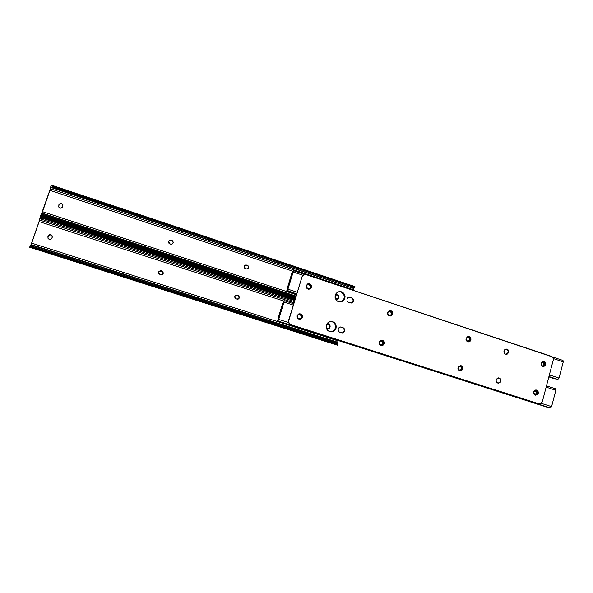 <?xml version="1.0" encoding="UTF-8"?>
<svg xmlns="http://www.w3.org/2000/svg" width="593" height="593" viewBox="0 0 593 593"><rect width="100%" height="100%" fill="white"/><g stroke="black" fill="none" stroke-linecap="round" stroke-linejoin="round"><path stroke-width="0.89" d="M238.401 298.976L239.12 297.263L237.934 295.447C239.439 296.285 239.691 297.404 238.697 298.798L236.081 299.013L234.776 296.515L235.747 295.358L236.881 295.151L238.883 296.107L239.083 298.301L237.519 299.317L235.132 298.353L234.702 296.893L235.258 295.714L237.259 295.232L235.925 295.307M163.253 273.232L163.038 272.083L161.837 271.075L163.327 273.054C162.993 274.463 162.104 275.033 160.651 274.774L158.754 273.543L159.006 271.312L160.807 270.63L163.105 271.95L162.853 274.174L161.051 274.863L159.954 274.552L158.524 272.521L158.613 272.002L161.2 270.712L158.946 271.446M329.79 326.876L329.449 325.083L327.899 324.356C329.36 324.541 329.99 325.379 329.79 326.876L329.582 328.159L328.307 328.848L326.921 328.403L326.246 327.091L326.862 325.008L328.137 324.319L329.782 325.038L330.197 326.083L329.79 326.876M328.337 328.819L329.597 327.536L328.174 328.856M238.089 299.183L238.505 298.887C239.505 297.493 239.246 296.381 237.741 295.544L235.673 295.396M163.097 273.818L163.26 273.188L161.837 271.075L158.716 271.772M52.125 235.777L50.59 234.872L48.989 235.28L47.937 237.348L48.211 238.616L47.9 236.755L48.856 235.08L51.265 234.932L52.362 236.992L51.621 238.786L49.716 239.468L48.026 238.334L47.9 236.755L48.211 238.616C49.73 239.898 51.005 239.72 52.036 238.082L52.125 235.777C50.613 234.443 49.33 234.606 48.27 236.259L48.137 236.058C49.197 234.398 50.487 234.242 51.999 235.577M283.884 301.059L39.131 221.597L31.696 243.137L337.943 340.842L338.047 340.478L337.647 343.236L337.684 342.228L31.11 244.546L30.428 245.799L31.696 243.137L337.943 340.842L337.684 342.228L31.11 244.546L39.575 220.018L293.965 302.712L39.575 220.018L39.131 221.597L283.884 301.059M337.602 345.141L337.128 344.251L30.347 246.666L29.657 247.251L337.365 345.178L337.461 343.925L30.792 246.347L29.694 247.036L30.792 246.347L337.461 343.925L336.142 343.028L32.674 246.429L30.792 246.347L32.674 246.429L336.142 343.028L336.179 342.102L33.134 245.561L32.674 246.429L33.134 245.561L336.179 342.102L337.491 342.999L336.179 342.102L336.142 343.028L337.461 343.925L337.602 345.141M39.968 217.853L39.85 218.691L41.643 219.269L39.85 218.691L39.575 220.018L39.99 217.846L42.133 219.462L39.968 217.853L40.257 216.46L42.377 218.306L42.133 219.462L294.328 301.526L42.133 219.462L42.377 218.306L294.647 300.466L42.377 218.306L40.791 217.379L294.758 300.11L40.791 217.379L40.25 216.475M294.973 299.398L40.346 216.401M31.251 245.48L33.134 245.561L30.258 245.991L31.251 245.48M337.751 343.473L337.491 342.999L337.751 343.473M337.78 343.851L337.78 344.711M48.137 236.058L48.033 236.955L48.137 236.058M161.896 270.942L161.14 270.853L161.896 270.942M237.934 295.447L237.074 295.329L237.934 295.447M326.513 325.676L327.766 324.393C329.478 324.26 330.264 325.075 330.123 326.839L328.633 328.789C326.943 328.893 326.172 328.07 326.32 326.335L326.513 325.676M248.059 268.599L248.43 266.791L247.333 265.301C248.749 266.057 249.053 267.117 248.245 268.481L246.169 269.044L244.827 268.444L244.123 266.709L245.524 265.049L248.007 265.679L248.704 267.413L247.666 268.933L245.502 268.822L244.205 266.331L244.546 265.694L246.666 265.078L244.968 265.33M168.649 241.195L169.946 240.076L172.192 240.499L173.245 242.107L172.771 243.56L171.384 244.242L169.902 243.908L168.568 241.366L171.132 240.113L168.879 240.877M337.669 299.08L335.134 297.842L336.038 298.983L337.106 299.22L338.373 298.546L338.914 297.234C339.003 295.344 338.143 294.558 336.335 294.869L335.052 297.382L335.468 295.699L336.572 294.78L338.003 294.958L338.914 296.115L338.714 297.886L337.217 299.206L338.232 298.316L338.64 296.574L337.966 295.262L336.594 294.81M248.245 268.481L247.785 268.866M248.044 268.614C248.852 267.258 248.549 266.198 247.133 265.442L244.82 265.419M173.149 242.737L172.719 241.203L171.058 240.298L168.575 241.344L168.923 243.234L170.591 244.138C171.977 244.412 172.859 243.886 173.23 242.559L171.822 240.343L173.23 242.559M62.977 204.859L61.702 203.77L60.056 203.859L58.981 205.03L58.774 207.046L59.041 204.407L61.175 203.421L62.851 204.563L62.576 207.187L60.864 208.195L58.766 207.039L58.87 204.778C60.063 203.051 61.39 202.984 62.851 204.57L62.739 206.824C61.576 208.536 60.256 208.617 58.789 207.076L58.981 205.03C60.175 203.303 61.502 203.236 62.954 204.822L62.977 204.859M292.935 271.231L49.923 190.338L42.555 211.679L296.381 294.743L42.555 211.679L41.347 214.199L50.375 188.752L353.183 289.673L352.924 290.229L353.799 288.524L353.183 289.673L50.375 188.752L49.923 190.338L292.935 271.231M354.859 286.545L51.139 185.031L53.222 186.862L52.97 188.048L51.391 187.129L352.19 287.879L52.97 188.048L53.222 186.862L352.716 286.886L51.643 185.943L354.243 287.027L51.643 185.943L51.154 185.038M354.911 286.708L354.303 287.835L352.19 287.879L354.317 287.813L353.799 288.524L50.657 187.388L50.375 188.752L50.798 186.506L51.391 187.129L50.798 186.506L51.094 185.083M354.31 287.82L353.799 288.524L50.657 187.388L50.798 186.506M352.19 287.879L352.716 286.886L354.948 286.634L352.716 286.886L352.19 287.879M295.373 298.079L41.236 215.14L40.798 215.756M40.658 215.778L41.221 214.836L43.615 214.718L44.052 213.903L42.177 213.821L44.052 213.903L295.929 296.226L44.052 213.903L43.615 214.718L295.685 297.049L43.615 214.718L41.732 214.636L295.544 297.508L41.732 214.636L40.695 215.793L295.158 298.783M42.177 213.821L41.569 214.058L42.177 213.821M295.981 296.077L41.984 213.05L295.981 296.077M171.822 240.343L171.058 240.298L171.822 240.343M247.333 265.301L246.466 265.219L247.333 265.301M337.328 299.161L338.566 297.323C338.736 295.707 338.032 294.869 336.446 294.825M50.257 219.632L50.479 218.98L50.257 219.632M542.454 366.059L544.433 364.784L542.877 366.103L541.75 365.688L541.12 364.072L541.883 362.19L543.751 361.982L544.663 363.798L543.9 365.681L542.343 366.029L541.179 363.717L542.884 361.767C544.189 361.938 544.759 362.738 544.596 364.154L543.959 364.139L543.811 362.731L542.669 361.789L543.959 364.139L544.596 364.154L544.433 364.784L543.788 364.769L543.959 364.139L543.485 365.407L542.454 366.059M338.914 291.756L340.864 291.993C345.348 295.106 345.497 298.353 341.309 301.748L343.829 299.435L344.4 297.516L344.207 295.499L343.288 293.705L341.212 291.897L339.263 291.66L342.124 292.297L343.636 293.609L344.563 295.41L344.563 298.42C344.97 293.861 342.947 291.652 338.499 291.786L341.212 291.897L338.329 291.838M292.319 272.936L290.726 276.916L291.749 273.595L292.809 272.402L292.186 272.891L292.601 271.542L293.357 270.66L293.172 272.009L287.939 289.176L287.138 290.792L286.901 290.311L296.641 293.898M287.753 289.013L287.583 289.458L287.227 288.413L290.726 276.916L287.464 288.924M309.509 288.494L310.443 287.353L310.302 285.863L309.516 285.048L307.774 284.588M390.209 315.365L391.291 314.446L391.424 312.985L390.528 311.844L388.964 311.399L390.957 311.777L391.847 312.926L391.854 314.045L390.965 315.172L388.6 314.942L387.637 313.045L388.593 311.547L389.994 311.421L388.956 311.399C387.236 312.593 387.229 313.823 388.934 315.091L390.142 315.387C391.891 314.208 391.914 312.978 390.194 311.696L390.624 311.629C392.336 312.919 392.321 314.149 390.572 315.328M468.537 341.183C470.449 340.137 470.538 338.914 468.818 337.499L467.484 337.232L466.098 338.344L467.195 337.291L468.285 337.521C469.967 338.848 469.915 340.071 468.129 341.175L469.537 339.515L468.893 337.869L467.358 337.254L468.218 337.298L470.004 338.766L469.456 340.767L467.225 340.908L466.002 339.515L467.225 340.908L468.255 341.19M548.94 376.525L557.813 379.431L559.036 378.082L549.363 374.909L559.036 378.082L563.268 361.871L553.173 358.513L563.268 361.871L563.002 360.47L563.268 361.871L559.036 378.082L557.85 379.446M297.152 292.201L287.939 289.176L297.152 292.201M302.986 275.278L293.172 272.009L302.986 275.278M309.398 288.554L309.576 288.457C310.932 287.123 310.799 285.93 309.175 284.892L310.132 285.151L310.821 286.493L310.599 287.605L309.464 288.532L307.352 288.139L306.344 286.582L307.359 284.684L309.472 284.781C311.103 285.826 311.236 287.019 309.872 288.354L307.7 288.294C306.084 287.271 305.936 286.093 307.256 284.744L308.82 284.566L307.433 284.647M344.563 298.42L342.939 300.896L341.071 301.859L342.939 300.896L344.874 298.346L344.185 294.469L342.947 292.883L341.212 291.897C345.704 295.01 345.852 298.272 341.657 301.667L344.563 298.42M287.153 290.792L293.172 272.009L293.283 270.682L292.186 272.891L292.616 271.564M554.492 378.794L548.844 376.874L554.492 378.794M296.507 294.343L288.028 291.563L296.507 294.343M296.53 294.269L286.916 291.126L288.028 291.563L286.916 291.126L287.308 288.969L286.916 291.126L296.53 294.269M556.323 378.942L555.826 379.164L556.323 378.942M562.357 360.714L562.816 360.448M562.979 360.455L306.284 274.692L551.134 356.252C552.824 357.023 553.506 358.394 553.18 360.359L542.373 401.535L553.18 360.359L553.158 358.454L552.172 356.86M390.624 311.629L389.571 311.488L390.624 311.629M309.472 284.781L308.523 284.677L309.472 284.781M534.797 394.641L536.265 393.307L536.895 393.374L535.205 394.716L534.204 394.301L533.567 392.677L534.33 390.78L536.213 390.557L537.125 392.381L536.361 394.278L534.79 394.641L533.626 392.321L535.472 390.35C536.702 390.587 537.236 391.38 537.065 392.736L536.428 392.677L536.287 391.261L535.249 390.357L536.428 392.677L537.065 392.736L536.895 393.374L536.265 393.307L536.428 392.677L535.961 393.952L534.819 394.634M331.368 331.88L331.821 331.791C336.631 330.79 336.794 323.037 332.028 321.754L330.108 321.532L332.369 321.71L334.467 323.459L335.393 325.26L335.586 327.284L334.459 330.071L332.021 331.732M330.271 321.502L333.288 322.11L334.808 323.415L335.742 325.223L335.927 327.247L335.356 329.189L334.104 330.753L332.354 331.702L334.104 330.753L335.734 328.248C336.231 324.023 334.408 321.769 330.271 321.502L332.369 321.71C337.135 322.992 336.98 330.753 332.162 331.754L331.539 331.872L332.162 331.754C333.948 331.228 335.134 330.056 335.734 328.248L335.742 325.223L334.808 323.415L332.369 321.71L330.271 321.502M282.557 303.712L281.601 306.84L282.639 303.49L283.662 302.437L282.557 303.712M278.465 319.464L278.065 318.441L281.601 306.84L278.102 318.33L278.465 319.464M300.065 318.656L301.259 317.7L301.407 316.202L300.473 315.024L298.635 314.586L301.074 315.179L301.696 317.285L300.399 318.589L297.953 317.989L297.263 316.262L298.286 314.727L300.414 314.809C302.141 315.987 302.193 317.225 300.569 318.523L298.62 318.359C296.915 317.211 296.841 315.98 298.412 314.668L300.125 314.868C301.844 316.047 301.896 317.285 300.288 318.582L300.065 318.656M381.425 344.941C383.382 343.844 383.471 342.591 381.692 341.175L382.737 341.516L383.412 342.828L383.004 344.244L381.751 344.933L379.765 344.296L379.097 342.606L380.061 341.094L382.1 341.16C383.886 342.576 383.797 343.829 381.833 344.926L382.789 343.94L382.922 342.472L382.329 341.538L380.706 340.901M459.968 370.225L461.154 369.535L461.539 368.149L461.139 367.134L459.864 366.281L461.421 366.897L462.073 368.171L461.688 369.565L460.494 370.254L458.589 369.639L457.944 368.409L459.197 369.988L460.094 370.247M277.954 320.983L284.003 302.089L284.21 300.688L283.498 301.503L284.203 300.681L284.003 302.089L293.246 305.091L284.003 302.089L278.725 319.412L288.643 322.585L278.725 319.412L277.947 320.983L277.806 320.368L277.954 320.983L550.4 407.947L551.586 406.635L541.216 403.322L551.586 406.635L555.849 390.283L546.153 387.133L555.849 390.283L555.574 388.815L546.487 385.865M459.96 370.225C461.91 369.187 462.014 367.949 460.279 366.526L459.627 366.274L458.07 367.401L459.175 366.355L460.805 366.548C462.577 368.06 462.429 369.306 460.361 370.262M283.209 302.882L283.513 301.503M278.132 319.056L277.724 320.405L278.132 319.056M547.065 407.183L278.88 321.599L548.406 407.554L278.88 321.599L277.754 321.184L277.687 320.465L277.754 321.184L547.065 407.183M554.966 389.038L555.411 388.793M555.545 388.808L555.849 390.283L551.586 406.635L550.4 407.947M283.069 302.83L283.491 301.496M381.833 344.926L380.402 344.659C378.623 343.265 378.705 342.005 380.639 340.893L381.469 340.953L380.639 340.893M382.1 341.16L381.062 340.975L382.1 341.16M348.825 302.541C347.313 301.867 346.72 300.71 347.038 299.057L347.906 297.738L349.336 297.152L352.576 298.22L353.435 299.569L353.435 301.177L352.576 302.497L351.145 303.09L347.898 302.015L347.038 300.666L347.038 299.057L348.565 297.338L350.374 297.278L352.257 298.301L353.213 300.718L352.627 302.185L351.516 302.993C353.799 301.207 353.739 299.465 351.338 297.775L351.656 297.701C354.065 299.391 354.125 301.14 351.834 302.927L348.825 302.541M335.223 295.158L337.899 292.015C342.784 291.119 345.111 293.231 344.874 298.346L343.947 300.117L341.516 301.755L339.559 301.919L337.669 301.296L336.149 299.984L335.03 297.175L335.223 295.158L336.157 293.387L337.676 292.127L339.567 291.571L341.524 291.808L343.947 293.528L345.067 296.33L344.874 298.346L341.968 301.592C337.187 302.282 334.934 300.132 335.223 295.158M326.32 325.09L329.634 321.658C334.267 321.258 336.401 323.444 336.038 328.218L335.104 330.004L333.57 331.287L331.672 331.865L329.701 331.65L327.951 330.672L326.699 329.078L326.12 327.121L326.32 325.09L327.262 323.296L328.796 322.014L330.694 321.443L332.666 321.665L334.408 322.644L335.66 324.23L336.231 326.187L336.038 328.218C335.438 330.027 334.244 331.198 332.458 331.724C327.959 331.924 325.913 329.708 326.32 325.09M299.257 313.793L300.821 314.127L302.148 315.802L302.4 317.381L300.792 319.153C298.19 319.523 296.967 318.367 297.137 315.684L298.479 314.038L301.074 314.075L302.408 315.75L301.889 318.345L300.028 319.338L297.634 318.293L297.137 315.684L298.65 313.956C301.296 313.504 302.549 314.646 302.4 317.381L302.141 317.433C302.4 315.083 301.37 313.875 299.05 313.816M309.613 289.139L311.192 287.397L310.213 288.887C307.478 289.562 306.151 288.465 306.233 285.581L308.063 283.758L310.146 284.01L311.57 286.226L310.954 288.257L308.575 289.221L306.729 288.176L306.129 286.115L307.411 284.047C310.169 283.291 311.518 284.381 311.458 287.308L311.192 287.397C311.392 284.848 310.243 283.676 307.745 283.869L309.383 283.884L310.999 285.27L311.192 287.397L309.865 289.021M508.186 352.472C508.446 350.619 507.727 349.477 506.037 349.047L507.704 350.011L508.275 351.96L507.408 353.754L506.103 354.34L508.186 352.472M503.983 350.915L506.125 349.032C508.068 349.225 508.935 350.374 508.705 352.472L507.089 354.243L505.214 354.043L503.902 351.945L504.762 349.625L507.03 349.144L508.69 350.923L508.705 352.472L506.533 354.355C504.606 354.14 503.753 352.991 503.983 350.915M342.168 332.947L342.398 332.903C345.03 331.213 345.082 329.426 342.554 327.544L342.865 327.506C345.393 329.397 345.341 331.183 342.71 332.873L340.011 332.406C338.492 331.739 337.891 330.583 338.218 328.915L339.085 327.581L340.53 326.973L343.792 328.025L344.659 329.374L344.659 330.99L343.792 332.325L342.346 332.932L339.085 331.887L338.21 330.531L338.218 328.915L340.085 327.054L341.575 327.091L343.48 328.062L344.451 330.486L343.851 331.976L342.554 332.858M390.031 310.643L391.795 311.651L392.655 314.134L390.824 315.965C388.504 316.062 387.444 314.898 387.644 312.474L389.386 310.673L391.81 311.206L392.759 313.067L391.817 315.446L389.401 315.913L387.844 314.564L387.644 312.474L389.423 310.658C391.773 310.524 392.848 311.681 392.655 314.134L392.284 314.186C392.536 312.022 391.625 310.836 389.542 310.628M381.507 340.167L383.286 341.175L384.138 343.71L381.988 345.63C379.809 345.526 378.845 344.34 379.09 342.079L380.847 340.249L382.856 340.471L384.234 342.635L383.293 345.037L380.854 345.534L379.29 344.185L379.09 342.079L381.18 340.174C383.389 340.234 384.375 341.412 384.138 343.71L383.775 343.718C384.056 341.694 383.234 340.508 381.299 340.152M462.421 369.046C462.703 367.215 461.999 366.059 460.316 365.592L461.94 366.548L462.518 368.527L461.621 370.351L460.116 370.966L462.421 369.046M458.041 367.512L460.353 365.584C462.295 365.837 463.14 367 462.888 369.068L461.221 370.877L458.878 370.388L457.952 368.557L458.849 366.2L461.184 365.703L462.881 367.497L462.888 369.068L460.531 370.996C458.619 370.721 457.789 369.558 458.041 367.512M468.248 336.535L469.945 337.513L470.427 339.997L470.901 339.982L468.796 341.857C466.758 341.716 465.853 340.56 466.083 338.388L467.744 336.609L470.071 337.12L470.99 338.937L470.101 341.271L468.27 341.864L466.291 340.441L466.083 338.388L468.151 336.52C470.205 336.639 471.124 337.795 470.901 339.982L470.427 339.997C470.686 338.062 469.915 336.906 468.114 336.52M543.129 366.563L545.768 364.717L543.551 366.593C541.713 366.333 540.912 365.192 541.142 363.183L542.721 361.426L544.952 361.908L545.849 363.694L545.011 365.992L542.788 366.481L541.157 364.717L541.142 363.183L543.329 361.315C545.182 361.56 545.99 362.694 545.768 364.717L545.204 364.695C545.456 362.916 544.782 361.797 543.188 361.322L544.73 362.264L545.286 364.191L544.774 365.607L543.158 366.563M535.405 395.183L538.229 393.337L535.813 395.242C534.071 394.886 533.329 393.752 533.574 391.832L535.168 390.046L537.013 390.231L538.311 392.299L537.466 394.627L535.227 395.138L533.589 393.381L533.574 391.832L535.953 389.927C537.718 390.268 538.474 391.402 538.229 393.337L537.673 393.278C537.933 391.58 537.317 390.461 535.813 389.927L537.199 390.831L537.755 392.766L536.91 394.567L535.62 395.168M498.127 383.197L500.937 381.321L498.535 383.241C496.719 382.922 495.933 381.773 496.185 379.794L497.371 378.201L499.706 378.186L501.018 380.283L500.151 382.618L497.868 383.13L496.2 381.351L496.185 379.794L498.543 377.874C500.388 378.178 501.181 379.327 500.937 381.321L500.425 381.284C500.692 379.52 500.032 378.386 498.446 377.882L499.943 378.808L500.514 380.765L499.64 382.581L498.32 383.182M538.629 403.789L290.889 324.801L538.073 403.722L540.935 403.514L542.373 401.535C541.854 403.114 540.823 403.907 539.296 403.915L291.133 324.764L538.629 403.789M288.843 320.346L302.007 276.924L288.606 320.39L289.087 323.029L291.133 324.764C289.191 323.919 288.428 322.444 288.843 320.346L288.465 321.754L288.858 323.074L290.889 324.801C288.954 323.956 288.191 322.488 288.606 320.39L302.007 276.924L288.843 320.346M303.772 274.848L301.755 277.027L303.772 274.848M302.141 317.433L300.154 319.323L302.141 317.433M340.323 327.002L342.554 327.544L340.753 327.017M390.335 316.039L392.284 314.186L390.542 315.987M383.775 343.718L382.93 345.044L381.507 345.652L383.775 343.718M470.427 339.997L469.626 341.286L468.359 341.872L470.427 339.997M306.284 274.692L303.683 274.893L302.007 276.924L303.327 275.108L306.284 274.692M351.656 297.701L350.055 297.352L351.656 297.701M29.746 246.947L30.28 245.954M40.702 215.259L41.206 214.325M293.357 270.66L304.965 274.529M287.271 289.013L286.856 290.37M341.309 301.748L341.968 301.592M284.203 300.681L293.654 303.749M283.476 301.466L283.061 302.83M278.102 319.093L277.687 320.465M331.821 331.791L332.458 331.724M468.396 341.872L468.796 341.857M460.153 370.973L460.531 370.996M390.453 316.01L390.824 315.965"/></g></svg>
